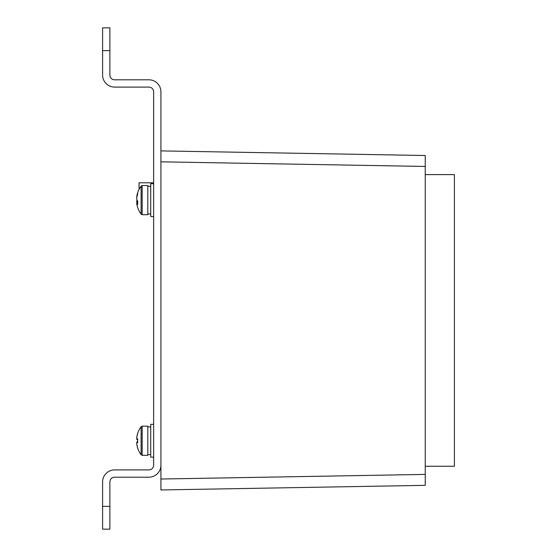 <?xml version="1.0" encoding="UTF-8"?>
<svg xmlns="http://www.w3.org/2000/svg" width="557" height="557" viewBox="0 0 557 557"><rect width="100%" height="100%" fill="white"/><g stroke="black" fill="none" stroke-linecap="round" stroke-linejoin="round"><path stroke-width="0.84" d="M139.048 189.415L139.048 182.8L153.628 182.8M425.242 174.592L454.408 174.592L454.408 466.258L425.242 466.258M102.592 506.362L109.882 506.362L109.882 529.15L102.592 529.15L102.592 481.937A12.031 12.031 0 0 1 114.624 469.906L148.893 469.906A4.741 4.741 0 0 0 153.628 465.165L153.628 91.835A4.741 4.741 0 0 0 148.893 87.094L114.624 87.094A12.031 12.031 0 0 1 102.592 75.063L102.592 50.638L109.882 50.638L109.882 75.063A4.741 4.741 0 0 0 114.624 79.804L148.893 79.804A12.031 12.031 0 0 1 160.924 91.835L160.924 161.829L160.924 150.898L425.242 155.507L425.242 485.342L160.924 489.958L425.242 485.342M425.242 166.446L160.924 161.829L160.924 479.02L425.242 474.411M160.924 489.958L160.924 479.02M160.924 465.165A12.031 12.031 0 0 1 148.893 477.196L114.624 477.196A4.741 4.741 0 0 0 109.882 481.937L109.882 506.362M109.882 50.638L109.882 27.85L102.592 27.85L102.592 50.638M153.628 457.144L150.717 457.144L150.717 424.33L153.628 424.33M137.704 447.974A23.624 23.624 0 0 1 136.785 443.901L136.785 444.159A23.624 23.324 0 0 0 137.649 448.002L137.635 448.009A23.7 23.7 0 0 0 141.109 454.791L142.167 455.32L142.167 426.154L147.8 426.154L147.8 455.32L142.167 455.32L141.109 454.791L141.109 426.69A23.7 23.7 0 0 0 137.635 433.471L137.635 433.471A23.624 23.324 180 0 0 136.785 437.315L136.785 437.572A23.624 23.624 0 0 1 137.704 433.506M137.704 438.86A23.429 20.964 90 0 0 137.704 442.613A23.429 20.964 90 0 1 137.704 438.86L136.785 438.86L136.785 437.572M136.785 443.901L136.785 442.613L137.704 442.613M137.642 440.162A23.429 20.7 72.4 0 1 137.642 440.002A23.624 3.746 180 0 1 136.785 439.389L136.785 438.86M137.642 441.318A23.429 20.7 107.6 0 0 137.649 442.613M137.642 441.478A23.624 3.746 0 0 0 136.785 442.091L136.785 442.613M136.785 442.091L137.642 442.105M142.167 185.53L141.109 186.066L141.109 214.167L142.167 214.696L142.167 185.53L147.8 185.53L147.8 214.696L142.167 214.696L141.109 214.167A23.7 23.7 0 0 1 137.043 205.171A23.624 21.939 0 0 1 136.785 203.751L136.785 203.033A23.624 8.766 0 0 0 137.704 204.544A23.429 19.467 126.7 0 1 137.704 201.056A23.624 8.766 180 0 1 136.785 199.545L136.785 197.61A23.624 22.656 0 0 1 136.848 197.199M137.642 203.006L136.785 202.811A23.624 6.684 0 0 0 136.89 203.013A23.624 21.939 180 0 1 136.785 202.358L136.785 202.616A23.624 22.656 180 0 0 136.813 202.811M137.704 207.587A23.624 22.656 0 0 1 137.44 206.751M136.785 197.874A23.624 21.939 0 0 1 137.704 194.094A23.429 7.784 28.2 0 1 137.635 193.363A23.429 7.784 28.2 0 1 137.704 192.701A23.624 21.939 180 0 0 137.043 195.054A23.624 21.939 180 0 0 136.785 196.482L136.785 197.422M137.043 200.116A23.624 8.766 0 0 0 136.785 200.687L136.785 202.358L137.642 202.288M136.785 200.687L137.419 200.701M153.628 216.52L150.717 216.52L150.717 183.706L153.628 183.706M150.717 426.885L147.8 426.885M150.717 454.596L147.8 454.596M142.167 426.154L141.109 426.69L142.167 426.154M141.109 186.066A23.7 23.7 0 0 0 137.043 195.054M150.717 186.261L147.8 186.261M150.717 213.972L147.8 213.972"/></g></svg>
